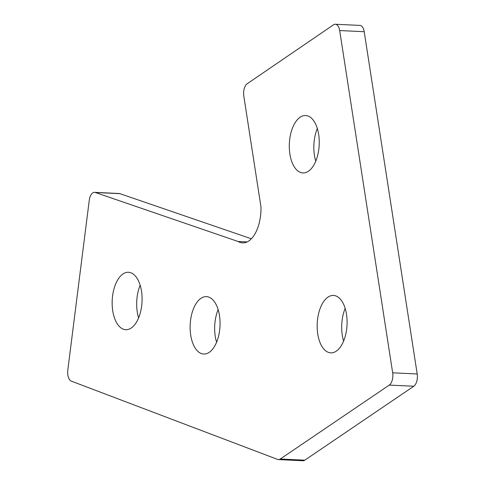 <?xml version="1.0" encoding="UTF-8"?>
<svg xmlns="http://www.w3.org/2000/svg" width="485" height="485" viewBox="0 0 485 485"><rect width="100%" height="100%" fill="white"/><g stroke="black" fill="none" stroke-linecap="round" stroke-linejoin="round"><path stroke-width="0.73" d="M119.831 193.648L95.302 192.484A9.579 4.977 -87.3 0 0 94.563 192.345L119.092 193.503A9.579 4.977 -87.3 0 1 119.831 193.648L251.351 238.772M95.302 192.484L238.123 241.494A32.44 16.854 -87.3 0 0 242.567 242.882A32.44 16.854 -87.3 0 0 260.985 207.022L243.797 96A9.579 4.977 92.7 0 1 247.204 83.735L333.492 24.826A9.579 4.977 92.7 0 1 335.341 24.25A9.579 4.977 92.7 0 1 339.682 30.549L392.668 372.813A9.579 4.977 92.7 0 1 389.255 385.09L280.263 459.022A9.579 4.977 92.7 0 1 278.426 459.592A9.579 4.977 92.7 0 1 277.602 459.416L71.374 381.155A9.579 4.977 92.7 0 1 67.803 370.097L89.264 200.25A9.579 4.977 -87.3 0 1 94.563 192.345M247.12 241.918L238.123 241.494M335.341 24.25L359.87 25.408A9.579 4.977 92.7 0 1 364.211 31.707L417.197 373.971A9.579 4.977 92.7 0 1 413.784 386.248L304.792 460.18A9.579 4.977 92.7 0 1 302.955 460.75L278.426 459.592M140.153 285.228A28.742 14.932 -87.3 0 0 138.607 317.899M218.129 309.575A28.742 14.932 -87.3 0 0 216.589 342.246M345.162 308.393A28.742 14.932 -87.3 0 0 343.616 341.064M317.311 128.483A28.742 14.932 -87.3 0 0 315.765 161.147M122.935 274.001A28.742 14.932 -87.3 0 0 112.211 305.623A28.742 14.932 -87.3 0 0 125.76 329.691A28.742 14.932 -87.3 0 0 142.032 301.688A28.742 14.932 -87.3 0 0 128.476 272.279A28.742 14.932 -87.3 0 0 122.935 274.001M200.917 298.348A28.742 14.932 -87.3 0 0 190.187 329.97A28.742 14.932 -87.3 0 0 203.736 354.038A28.742 14.932 -87.3 0 0 220.008 326.035A28.742 14.932 -87.3 0 0 206.452 296.62A28.742 14.932 -87.3 0 0 200.917 298.348M327.945 297.159A28.742 14.932 -87.3 0 0 317.22 328.781A28.742 14.932 -87.3 0 0 330.77 352.856A28.742 14.932 -87.3 0 0 347.042 324.853A28.742 14.932 -87.3 0 0 333.486 295.438A28.742 14.932 -87.3 0 0 327.945 297.159M300.094 117.249A28.742 14.932 -87.3 0 0 289.363 148.871A28.742 14.932 -87.3 0 0 302.913 172.945A28.742 14.932 -87.3 0 0 319.191 144.942A28.742 14.932 -87.3 0 0 305.629 115.527A28.742 14.932 -87.3 0 0 300.094 117.249M364.211 31.707L339.682 30.549M304.792 460.18L280.263 459.022M417.197 373.971L392.668 372.813M413.784 386.248L389.255 385.09"/></g></svg>
